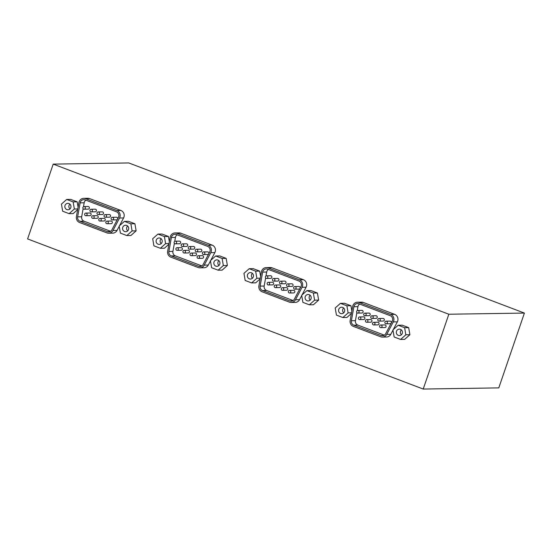 <?xml version="1.0" encoding="UTF-8"?>
<svg xmlns="http://www.w3.org/2000/svg" width="552" height="552" viewBox="0 0 552 552"><rect width="100%" height="100%" fill="white"/><g stroke="black" fill="none" stroke-linecap="round" stroke-linejoin="round"><path stroke-width="0.83" d="M53.213 164.11L128.782 162.95L524.4 313.074L498.787 387.89L423.218 389.05L448.838 314.233L53.213 164.11L27.6 238.926L423.218 389.05M381.991 326.749A1.318 1.249 -90.9 0 0 380.797 324.983A1.318 1.249 -90.9 0 0 379.562 326.322A1.318 1.249 -90.9 0 0 381.991 326.749M380.797 324.983L384.834 324.921A1.318 1.249 89.1 0 1 386.034 326.687A1.318 1.249 89.1 0 1 384.875 327.55L380.839 327.612M387.29 322.934A1.318 1.249 -90.9 0 0 386.089 321.174A1.318 1.249 -90.9 0 0 384.861 322.506A1.318 1.249 -90.9 0 0 387.29 322.934M386.089 321.174L390.133 321.112A1.318 1.249 89.1 0 1 391.333 322.872A1.318 1.249 89.1 0 1 390.174 323.741L386.131 323.803M359.028 312.211A1.318 1.249 -90.9 0 0 357.834 310.452A1.318 1.249 -90.9 0 0 356.599 311.783A1.318 1.249 -90.9 0 0 359.028 312.211M357.834 310.452L361.877 310.39A1.318 1.249 89.1 0 1 363.071 312.149A1.318 1.249 89.1 0 1 361.912 313.018L357.875 313.081M367.867 321.388A1.318 1.249 -90.9 0 0 366.666 319.622A1.318 1.249 -90.9 0 0 365.438 320.96A1.318 1.249 -90.9 0 0 367.867 321.388M366.666 319.622L370.709 319.56A1.318 1.249 89.1 0 1 371.903 321.326A1.318 1.249 89.1 0 1 370.744 322.189L366.707 322.251M344.545 311.535A3.222 3.064 89.1 0 1 338.59 310.486A3.222 3.064 89.1 0 1 341.605 307.216A3.222 3.064 89.1 0 1 344.545 311.535M343.641 307.988A3.222 3.064 -90.9 0 0 343.717 312.832M351.41 313.488L346.918 317.476L342.875 317.538L348.112 312.887L346.897 305.787L340.439 303.338L335.202 307.988L336.416 315.088L342.875 317.538M346.897 305.787L350.941 305.725L344.482 303.276L340.439 303.338M350.941 305.725L351.852 311.045M351.527 312.839L348.112 312.887M402.27 333.442A3.222 3.064 89.1 0 1 396.322 332.394A3.222 3.064 89.1 0 1 399.337 329.123A3.222 3.064 89.1 0 1 402.27 333.442M401.373 329.889A3.222 3.064 -90.9 0 0 401.442 334.74M398.171 325.245L392.927 329.896L394.149 336.996L400.607 339.445L405.844 334.795L404.63 327.695L398.171 325.245L402.208 325.183L408.666 327.633L404.63 327.695M408.666 327.633L409.888 334.733L405.844 334.795M409.888 334.733L404.644 339.383L400.607 339.445M353.804 325.176A3.947 3.754 89.1 0 1 351.389 320.733L353.894 306.733A3.947 3.754 89.1 0 1 358.855 303.759L390.188 315.654A3.947 3.754 89.1 0 1 392.21 321.271L385.655 333.739A3.947 3.754 89.1 0 1 381.101 335.533L353.804 325.176L357.848 325.114L384.358 335.174M356.875 312.584L355.426 320.671A3.947 3.754 -90.9 0 0 357.848 325.114M359.642 304.055A3.947 3.754 -90.9 0 0 357.938 306.67L357.227 310.624M350.154 320.491A5.258 5.002 -90.9 0 0 353.383 326.418L380.673 336.775A5.258 5.002 -90.9 0 0 386.752 334.374L393.3 321.913A5.258 5.002 -90.9 0 0 390.616 314.412L359.276 302.524A5.258 5.002 -90.9 0 0 352.666 306.491L350.154 320.491M357.503 302.213L361.546 302.151A5.258 5.002 89.1 0 1 363.319 302.462L394.652 314.35A5.258 5.002 89.1 0 1 397.343 321.85L393.279 329.585M392.976 330.158L390.795 334.312A5.258 5.002 89.1 0 1 386.49 337.024L382.453 337.086M360.801 318.704A1.318 1.249 -90.9 0 0 359.6 316.945A1.318 1.249 -90.9 0 0 358.372 318.276A1.318 1.249 -90.9 0 0 360.801 318.704M359.6 316.945L363.644 316.882A1.318 1.249 89.1 0 1 364.837 318.642A1.318 1.249 89.1 0 1 363.685 319.511L359.642 319.573M373.159 317.572A1.318 1.249 -90.9 0 0 371.965 315.813A1.318 1.249 -90.9 0 0 370.73 317.145A1.318 1.249 -90.9 0 0 373.159 317.572M371.965 315.813L376.002 315.751A1.318 1.249 89.1 0 1 377.202 317.51A1.318 1.249 89.1 0 1 376.043 318.38L372 318.442M366.093 314.888A1.318 1.249 -90.9 0 0 364.9 313.129A1.318 1.249 -90.9 0 0 363.664 314.467A1.318 1.249 -90.9 0 0 366.093 314.888M364.9 313.129L368.936 313.067A1.318 1.249 89.1 0 1 370.137 314.833A1.318 1.249 89.1 0 1 368.977 315.696L364.941 315.758M380.224 320.257A1.318 1.249 -90.9 0 0 379.024 318.49A1.318 1.249 -90.9 0 0 377.796 319.829A1.318 1.249 -90.9 0 0 380.224 320.257M379.024 318.49L383.067 318.428A1.318 1.249 89.1 0 1 384.268 320.195A1.318 1.249 89.1 0 1 383.109 321.057L379.065 321.119M374.925 324.065A1.318 1.249 -90.9 0 0 373.732 322.306A1.318 1.249 -90.9 0 0 372.496 323.638A1.318 1.249 -90.9 0 0 374.925 324.065M373.732 322.306L377.768 322.244A1.318 1.249 89.1 0 1 378.969 324.003A1.318 1.249 89.1 0 1 377.809 324.873L373.773 324.935M290.738 292.118A1.318 1.249 -90.9 0 0 289.545 290.359A1.318 1.249 -90.9 0 0 288.31 291.691A1.318 1.249 -90.9 0 0 290.738 292.118M289.545 290.359L293.581 290.297A1.318 1.249 89.1 0 1 294.782 292.056A1.318 1.249 89.1 0 1 293.623 292.926L289.586 292.988M296.038 288.31A1.318 1.249 -90.9 0 0 294.837 286.543A1.318 1.249 -90.9 0 0 293.609 287.882A1.318 1.249 -90.9 0 0 296.038 288.31M294.837 286.543L298.88 286.481A1.318 1.249 89.1 0 1 300.081 288.248A1.318 1.249 89.1 0 1 298.922 289.11L294.878 289.172M267.782 277.587A1.318 1.249 -90.9 0 0 266.582 275.821A1.318 1.249 -90.9 0 0 265.353 277.159A1.318 1.249 -90.9 0 0 267.782 277.587M266.582 275.821L270.625 275.758A1.318 1.249 89.1 0 1 271.819 277.525A1.318 1.249 89.1 0 1 270.659 278.387L266.623 278.45M276.614 286.757A1.318 1.249 -90.9 0 0 275.413 284.998A1.318 1.249 -90.9 0 0 274.185 286.329A1.318 1.249 -90.9 0 0 276.614 286.757M275.413 284.998L279.457 284.935A1.318 1.249 89.1 0 1 280.651 286.695A1.318 1.249 89.1 0 1 279.498 287.564L275.455 287.627M253.292 276.904A3.222 3.064 89.1 0 1 247.337 275.862A3.222 3.064 89.1 0 1 250.353 272.591A3.222 3.064 89.1 0 1 253.292 276.904M252.388 273.357A3.222 3.064 -90.9 0 0 252.464 278.201M260.158 278.863L255.666 282.852L251.622 282.914L256.866 278.263L255.645 271.163L249.187 268.714L243.95 273.364L245.164 280.457L251.622 282.914M255.645 271.163L259.688 271.101L253.23 268.651L249.187 268.714M259.688 271.101L260.599 276.414M260.275 278.208L256.866 278.263M311.017 298.811A3.222 3.064 89.1 0 1 305.07 297.763A3.222 3.064 89.1 0 1 308.085 294.499A3.222 3.064 89.1 0 1 311.017 298.811M310.12 295.265A3.222 3.064 -90.9 0 0 310.196 300.109M306.919 290.621L301.675 295.265L302.896 302.365L309.355 304.814L314.592 300.171L313.377 293.071L306.919 290.621L310.955 290.559L317.414 293.008L313.377 293.071M317.414 293.008L318.635 300.109L314.592 300.171M318.635 300.109L313.391 304.759L309.355 304.814M262.552 290.552A3.947 3.754 89.1 0 1 260.137 286.108L262.642 272.108A3.947 3.754 89.1 0 1 267.603 269.135L298.942 281.023A3.947 3.754 89.1 0 1 300.957 286.647L294.402 299.108A3.947 3.754 89.1 0 1 289.848 300.909L262.552 290.552L266.595 290.49L293.105 300.55M265.622 277.96L264.173 286.046A3.947 3.754 -90.9 0 0 266.595 290.49M268.389 269.431A3.947 3.754 -90.9 0 0 266.685 272.046L265.974 276M258.902 285.86A5.258 5.002 -90.9 0 0 262.131 291.787L289.427 302.144A5.258 5.002 -90.9 0 0 295.499 299.75L302.054 287.281A5.258 5.002 -90.9 0 0 299.363 279.788L268.024 267.899A5.258 5.002 -90.9 0 0 261.413 271.86L258.902 285.86M266.25 267.582L270.294 267.52A5.258 5.002 89.1 0 1 272.067 267.837L303.407 279.726A5.258 5.002 89.1 0 1 306.091 287.219L302.027 294.961M301.723 295.534L299.543 299.688A5.258 5.002 89.1 0 1 295.237 302.399L291.201 302.462M269.548 284.08A1.318 1.249 -90.9 0 0 268.348 282.313A1.318 1.249 -90.9 0 0 267.12 283.652A1.318 1.249 -90.9 0 0 269.548 284.08M268.348 282.313L272.391 282.251A1.318 1.249 89.1 0 1 273.585 284.018A1.318 1.249 89.1 0 1 272.433 284.88L268.389 284.942M281.906 282.948A1.318 1.249 -90.9 0 0 280.713 281.182A1.318 1.249 -90.9 0 0 279.478 282.52A1.318 1.249 -90.9 0 0 281.906 282.948M280.713 281.182L284.749 281.12A1.318 1.249 89.1 0 1 285.95 282.886A1.318 1.249 89.1 0 1 284.791 283.749L280.754 283.811M274.841 280.264A1.318 1.249 -90.9 0 0 273.647 278.505A1.318 1.249 -90.9 0 0 272.412 279.836A1.318 1.249 -90.9 0 0 274.841 280.264M273.647 278.505L277.69 278.443A1.318 1.249 89.1 0 1 278.884 280.202A1.318 1.249 89.1 0 1 277.725 281.072L273.688 281.134M288.972 285.625A1.318 1.249 -90.9 0 0 287.778 283.866A1.318 1.249 -90.9 0 0 286.543 285.198A1.318 1.249 -90.9 0 0 288.972 285.625M287.778 283.866L291.815 283.804A1.318 1.249 89.1 0 1 293.015 285.563A1.318 1.249 89.1 0 1 291.856 286.433L287.813 286.495M283.68 289.441A1.318 1.249 -90.9 0 0 282.479 287.675A1.318 1.249 -90.9 0 0 281.251 289.013A1.318 1.249 -90.9 0 0 283.68 289.441M282.479 287.675L286.522 287.613A1.318 1.249 89.1 0 1 287.716 289.379A1.318 1.249 89.1 0 1 286.557 290.248L282.52 290.304M199.493 257.494A1.318 1.249 -90.9 0 0 198.292 255.735A1.318 1.249 -90.9 0 0 197.064 257.066A1.318 1.249 -90.9 0 0 199.493 257.494M198.292 255.735L202.336 255.673A1.318 1.249 89.1 0 1 203.529 257.432A1.318 1.249 89.1 0 1 202.37 258.301L198.334 258.364M204.785 253.678A1.318 1.249 -90.9 0 0 203.591 251.919A1.318 1.249 -90.9 0 0 202.356 253.251A1.318 1.249 -90.9 0 0 204.785 253.678M203.591 251.919L207.628 251.857A1.318 1.249 89.1 0 1 208.828 253.616A1.318 1.249 89.1 0 1 207.669 254.486L203.626 254.548M176.53 242.956A1.318 1.249 -90.9 0 0 175.329 241.196A1.318 1.249 -90.9 0 0 174.101 242.528A1.318 1.249 -90.9 0 0 176.53 242.956M175.329 241.196L179.372 241.134A1.318 1.249 89.1 0 1 180.566 242.894A1.318 1.249 89.1 0 1 179.414 243.763L175.37 243.825M185.362 252.133A1.318 1.249 -90.9 0 0 184.161 250.367A1.318 1.249 -90.9 0 0 182.933 251.705A1.318 1.249 -90.9 0 0 185.362 252.133M184.161 250.367L188.204 250.311A1.318 1.249 89.1 0 1 189.398 252.071A1.318 1.249 89.1 0 1 188.246 252.94L184.202 253.002M162.04 242.28A3.222 3.064 89.1 0 1 156.092 241.231A3.222 3.064 89.1 0 1 159.107 237.967A3.222 3.064 89.1 0 1 162.04 242.28M161.136 238.733A3.222 3.064 -90.9 0 0 161.212 243.577M168.905 244.232L164.413 248.221L160.37 248.283L165.614 243.632L164.392 236.539L157.934 234.082L152.697 238.733L153.911 245.833L160.37 248.283M164.392 236.539L168.436 236.477L161.977 234.02L157.934 234.082M168.436 236.477L169.347 241.79M169.022 243.584L165.614 243.632M219.772 264.187A3.222 3.064 89.1 0 1 213.817 263.138A3.222 3.064 89.1 0 1 216.832 259.868A3.222 3.064 89.1 0 1 219.772 264.187M218.868 260.641A3.222 3.064 -90.9 0 0 218.944 265.484M215.666 255.99L210.422 260.641L211.644 267.741L218.102 270.19L223.339 265.54L222.125 258.44L215.666 255.99L219.71 255.928L226.168 258.384L222.125 258.44M226.168 258.384L227.383 265.477L223.339 265.54M227.383 265.477L222.145 270.128L218.102 270.19M171.299 255.928A3.947 3.754 89.1 0 1 168.884 251.477L171.389 237.477A3.947 3.754 89.1 0 1 176.35 234.503L207.69 246.399A3.947 3.754 89.1 0 1 209.705 252.016L203.15 264.484A3.947 3.754 89.1 0 1 198.596 266.285L171.299 255.928L175.343 255.866L201.853 265.926M174.377 243.328L172.921 251.415A3.947 3.754 -90.9 0 0 175.343 255.866M177.137 234.807A3.947 3.754 -90.9 0 0 175.432 237.415L174.722 241.369M167.656 251.236A5.258 5.002 -90.9 0 0 170.879 257.163L198.175 267.52A5.258 5.002 -90.9 0 0 204.247 265.119L210.802 252.657A5.258 5.002 -90.9 0 0 208.111 245.164L176.778 233.268A5.258 5.002 -90.9 0 0 170.161 237.236L167.656 251.236M174.998 232.958L179.041 232.896A5.258 5.002 89.1 0 1 180.814 233.206L212.154 245.102A5.258 5.002 89.1 0 1 214.838 252.595L210.774 260.33M210.471 260.91L208.29 265.057A5.258 5.002 89.1 0 1 203.985 267.768L199.948 267.83M178.296 249.449A1.318 1.249 -90.9 0 0 177.095 247.689A1.318 1.249 -90.9 0 0 175.867 249.021A1.318 1.249 -90.9 0 0 178.296 249.449M177.095 247.689L181.139 247.627A1.318 1.249 89.1 0 1 182.339 249.387A1.318 1.249 89.1 0 1 181.18 250.256L177.137 250.318M190.654 248.317A1.318 1.249 -90.9 0 0 189.46 246.558A1.318 1.249 -90.9 0 0 188.225 247.889A1.318 1.249 -90.9 0 0 190.654 248.317M189.46 246.558L193.504 246.496A1.318 1.249 89.1 0 1 194.697 248.255A1.318 1.249 89.1 0 1 193.538 249.124L189.502 249.187M183.595 245.64A1.318 1.249 -90.9 0 0 182.395 243.874A1.318 1.249 -90.9 0 0 181.166 245.212A1.318 1.249 -90.9 0 0 183.595 245.64M182.395 243.874L186.438 243.811A1.318 1.249 89.1 0 1 187.632 245.578A1.318 1.249 89.1 0 1 186.472 246.447L182.436 246.502M197.719 251.001A1.318 1.249 -90.9 0 0 196.526 249.235A1.318 1.249 -90.9 0 0 195.291 250.573A1.318 1.249 -90.9 0 0 197.719 251.001M196.526 249.235L200.562 249.173A1.318 1.249 89.1 0 1 201.763 250.939A1.318 1.249 89.1 0 1 200.604 251.809L196.567 251.871M192.427 254.81A1.318 1.249 -90.9 0 0 191.227 253.051A1.318 1.249 -90.9 0 0 189.998 254.382A1.318 1.249 -90.9 0 0 192.427 254.81M191.227 253.051L195.27 252.988A1.318 1.249 89.1 0 1 196.464 254.748A1.318 1.249 89.1 0 1 195.311 255.617L191.268 255.679M77.183 201.846L73.14 201.908L66.682 199.458L70.725 199.396L77.183 201.846L78.094 207.166M77.659 209.608L73.161 213.596L69.117 213.658L74.361 209.008L73.14 201.908M124.414 221.366L128.457 221.304L134.916 223.753L136.13 230.853L130.893 235.504L126.85 235.566L132.094 230.915L130.872 223.815L124.414 221.366L119.177 226.016L120.391 233.117L126.85 235.566M83.752 198.334A5.258 5.002 -90.9 0 0 78.908 202.612L76.404 216.605A5.258 5.002 -90.9 0 0 79.626 222.532L106.922 232.889A5.258 5.002 -90.9 0 0 112.994 230.494L119.549 218.026A5.258 5.002 -90.9 0 0 116.858 210.533L85.525 198.644A5.258 5.002 -90.9 0 0 83.752 198.334L87.789 198.272A5.258 5.002 89.1 0 1 89.562 198.582L120.902 210.471A5.258 5.002 89.1 0 1 123.586 217.964L119.522 225.706M119.218 226.279L117.038 230.432A5.258 5.002 89.1 0 1 112.739 233.144L108.696 233.206M108.24 222.863A1.318 1.249 -90.9 0 0 107.04 221.104A1.318 1.249 -90.9 0 0 105.811 222.435A1.318 1.249 -90.9 0 0 108.24 222.863M107.04 221.104L111.083 221.041A1.318 1.249 89.1 0 1 112.277 222.801A1.318 1.249 89.1 0 1 111.124 223.67L107.081 223.732M113.533 219.054A1.318 1.249 -90.9 0 0 112.339 217.295A1.318 1.249 -90.9 0 0 111.104 218.626A1.318 1.249 -90.9 0 0 113.533 219.054M112.339 217.295L116.375 217.233A1.318 1.249 89.1 0 1 117.576 218.992A1.318 1.249 89.1 0 1 116.417 219.862L112.38 219.924M85.277 208.332A1.318 1.249 -90.9 0 0 84.076 206.565A1.318 1.249 -90.9 0 0 82.848 207.904A1.318 1.249 -90.9 0 0 85.277 208.332M84.076 206.565L88.12 206.51A1.318 1.249 89.1 0 1 89.314 208.27A1.318 1.249 89.1 0 1 88.161 209.139L84.118 209.201M94.109 217.502A1.318 1.249 -90.9 0 0 92.909 215.742A1.318 1.249 -90.9 0 0 91.68 217.074A1.318 1.249 -90.9 0 0 94.109 217.502M92.909 215.742L96.952 215.68A1.318 1.249 89.1 0 1 98.152 217.44A1.318 1.249 89.1 0 1 96.993 218.309L92.95 218.371M70.787 207.655A3.222 3.064 89.1 0 1 64.839 206.607A3.222 3.064 89.1 0 1 67.855 203.336A3.222 3.064 89.1 0 1 70.787 207.655M69.883 204.102A3.222 3.064 -90.9 0 0 69.959 208.946M66.682 199.458L61.444 204.109L62.659 211.209L69.117 213.658M77.77 208.96L74.361 209.008M128.519 229.556A3.222 3.064 89.1 0 1 122.565 228.514A3.222 3.064 89.1 0 1 125.58 225.244A3.222 3.064 89.1 0 1 128.519 229.556M127.615 226.01A3.222 3.064 -90.9 0 0 127.691 230.853M134.916 223.753L130.872 223.815M136.13 230.853L132.094 230.915M80.047 221.297A3.947 3.754 89.1 0 1 77.632 216.853L80.144 202.853A3.947 3.754 89.1 0 1 85.098 199.879L116.437 211.768A3.947 3.754 89.1 0 1 118.452 217.391L111.904 229.86A3.947 3.754 89.1 0 1 107.343 231.654L80.047 221.297L84.09 221.235L110.6 231.295M83.124 208.704L81.675 216.791A3.947 3.754 -90.9 0 0 84.09 221.235M85.884 200.176A3.947 3.754 -90.9 0 0 84.18 202.791L83.476 206.745M87.043 214.825A1.318 1.249 -90.9 0 0 85.85 213.065A1.318 1.249 -90.9 0 0 84.615 214.397A1.318 1.249 -90.9 0 0 87.043 214.825M85.85 213.065L89.886 213.003A1.318 1.249 89.1 0 1 91.087 214.762A1.318 1.249 89.1 0 1 89.928 215.632L85.884 215.694M99.408 213.693A1.318 1.249 -90.9 0 0 98.208 211.933A1.318 1.249 -90.9 0 0 96.98 213.265A1.318 1.249 -90.9 0 0 99.408 213.693M98.208 211.933L102.251 211.871A1.318 1.249 89.1 0 1 103.445 213.631A1.318 1.249 89.1 0 1 102.286 214.5L98.249 214.562M92.343 211.009A1.318 1.249 -90.9 0 0 91.142 209.249A1.318 1.249 -90.9 0 0 89.914 210.581A1.318 1.249 -90.9 0 0 92.343 211.009M91.142 209.249L95.185 209.187A1.318 1.249 89.1 0 1 96.379 210.947A1.318 1.249 89.1 0 1 95.227 211.816L91.183 211.878M106.467 216.37A1.318 1.249 -90.9 0 0 105.273 214.611A1.318 1.249 -90.9 0 0 104.038 215.942A1.318 1.249 -90.9 0 0 106.467 216.37M105.273 214.611L109.31 214.549A1.318 1.249 89.1 0 1 110.51 216.308A1.318 1.249 89.1 0 1 109.351 217.177L105.315 217.24M101.175 220.186A1.318 1.249 -90.9 0 0 99.974 218.426A1.318 1.249 -90.9 0 0 98.746 219.758A1.318 1.249 -90.9 0 0 101.175 220.186M99.974 218.426L104.017 218.364A1.318 1.249 89.1 0 1 105.211 220.124A1.318 1.249 89.1 0 1 104.059 220.993L100.015 221.055M524.4 313.074L448.838 314.233M355.426 320.671L351.389 320.733M357.938 306.67L353.894 306.733M383.75 335.499L381.101 335.533M363.319 302.462L359.276 302.524M394.652 314.35L390.616 314.412M397.343 321.85L393.3 321.913M390.795 334.312L386.752 334.374M264.173 286.046L260.137 286.108M266.685 272.046L262.642 272.108M292.498 300.868L289.848 300.909M272.067 267.837L268.024 267.899M303.407 279.726L299.363 279.788M306.091 287.219L302.054 287.281M299.543 299.688L295.499 299.75M172.921 251.415L168.884 251.477M175.432 237.415L171.389 237.477M201.252 266.243L198.596 266.285M180.814 233.206L176.778 233.268M212.154 245.102L208.111 245.164M214.838 252.595L210.802 252.657M208.29 265.057L204.247 265.119M81.675 216.791L77.632 216.853M84.18 202.791L80.144 202.853M110 231.612L107.343 231.654M89.562 198.582L85.525 198.644M120.902 210.471L116.858 210.533M123.586 217.964L119.549 218.026M117.038 230.432L112.994 230.494"/></g></svg>
